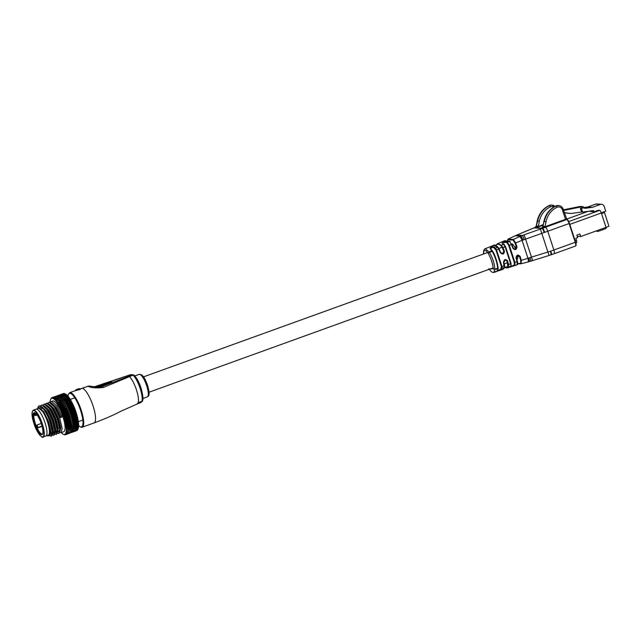 <?xml version="1.0" encoding="UTF-8"?>
<svg xmlns="http://www.w3.org/2000/svg" width="641" height="641" viewBox="0 0 641 641"><rect width="100%" height="100%" fill="white"/><g stroke="black" fill="none" stroke-linecap="round" stroke-linejoin="round"><path stroke-width="0.96" d="M511.686 243.844A8.157 2.179 70.1 0 1 515.628 249.004M517.599 255.511A8.157 2.179 70.1 0 1 517.079 259.228L516.87 259.309M41.361 423.877A11.698 3.125 70.1 0 1 42.618 433.949A11.698 3.125 70.1 0 1 34.606 423.461A11.698 3.125 70.1 0 1 34.975 412.804A11.698 3.125 70.1 0 1 41.361 423.877M35.311 413.012A11.153 2.981 -109.9 0 0 34.686 413.004A11.153 2.981 -109.9 0 0 35.255 423.292A11.153 2.981 -109.9 0 0 42.266 433.981A11.153 2.981 -109.9 0 0 42.739 433.58M45.062 422.86A14.278 3.814 -109.9 0 0 36.088 409.174L33.372 410.152A14.278 3.814 70.1 0 1 42.346 423.837A14.278 3.814 70.1 0 1 43.083 437.01L45.791 436.032A14.278 3.814 -109.9 0 0 45.062 422.86A14.278 3.814 -109.9 0 0 36.088 409.174L38.556 408.277A14.278 3.814 -109.9 0 1 47.53 421.962A14.278 3.814 -109.9 0 1 48.259 435.143L45.791 436.032A14.278 3.814 -109.9 0 0 45.062 422.86M37.915 427.835A11.153 2.981 70.1 0 1 36.858 425.4L37.13 424.943L37.915 427.835L42.074 426.329M35.912 415.464L34.502 415.384A11.153 2.981 70.1 0 1 35.087 412.964L35.912 415.464L37.162 415.015M47.722 421.978A14.959 3.998 -109.9 0 0 44.157 413.581L47.931 421.922L50.214 433.997L48.003 436L47.25 435.608A14.959 3.998 -109.9 0 0 47.722 421.978M71.247 431.754L71.407 431.697A18.91 5.048 -109.9 0 0 70.43 414.254A18.91 5.048 -109.9 0 0 58.555 396.138L58.491 396.154M61.079 432.675L63.747 431.713A16.321 4.359 -109.9 0 0 62.906 416.658A16.321 4.359 -109.9 0 0 52.65 401.018L51.224 401.53L51.769 401.45L56.889 406.057L62.137 416.938L59.982 417.716L54.725 406.835L52.217 403.702L49.613 402.228L48.756 402.42L49.309 402.34L54.421 406.947L59.669 417.828L62.161 428.533L61.079 432.675L59.757 432.403M50.302 402.372L51.224 401.53M47.835 403.261L48.756 402.42M46.448 403.269L47.154 403.117L49.758 404.599L52.266 407.732L57.514 418.605L60.006 429.31L59.982 431.321L58.924 433.46L57.297 433.292M45.375 404.15L46.841 403.229L51.953 407.836L57.209 418.717L59.701 429.422L58.619 433.572M43.981 404.159L44.686 404.006L47.29 405.489L49.798 408.621L55.046 419.494L57.538 430.199L57.514 432.21L56.456 434.35L54.83 434.181M42.907 405.048L44.373 404.118L49.493 408.734L54.741 419.607L57.233 430.311L56.152 434.462M41.521 405.048L44.822 406.378L47.33 409.511L52.586 420.384L55.078 431.097L55.046 433.1L53.996 435.239L52.362 435.079M40.439 405.937L41.913 405.016L47.025 409.623L52.274 420.496L54.765 431.201L53.684 435.351M58.764 433.5L57.369 433.028M56.72 432.467L55.823 431.457M56.304 434.39L54.91 433.917M54.261 433.364L53.059 431.962M53.427 432.915L52.77 432.106M53.836 435.279L52.442 434.806M51.945 434.398L50.887 433.236M51.641 434.51L50.831 433.653M39.149 405.897L42.354 407.267L44.87 410.4L50.118 421.281L52.61 431.986L52.586 433.997L51.528 436.128L49.637 435.792M51.368 436.176L49.79 435.56M41.785 407.131L37.763 407.9L38.18 406.907A16.321 4.359 70.1 0 1 39.093 405.913A16.321 4.359 70.1 0 1 41.785 407.131C44.71 410.024 47.386 414.775 49.814 421.385L52.306 432.098L51.224 436.241M71.768 432.435L71.624 431.898L72.257 432.162L72.072 431.569L72.665 431.697L72.441 431.048L72.994 431.032L73.419 426.61L70.814 414.238L65.278 401.675L61.881 396.995L59.549 395.433A19.719 5.264 -109.9 0 0 59.501 395.417L59.445 395.866L59.036 395.233L58.86 395.801L58.315 395.353L58.203 396.002L57.986 395.561M66.72 415.713L65.711 415.608L64.989 416.33L65.991 416.434L69.5 414.903A19.719 5.264 -109.9 0 0 69.436 414.711A19.719 5.264 -109.9 0 0 69.38 414.551L69.068 414.863M75.005 412.708L73.963 412.62L73.202 413.365L74.228 413.461L76.055 412.251L74.332 413.942L76.095 413.613A19.719 5.264 -109.9 0 0 75.975 413.229L75.614 413.573M54.429 396.779L56.945 396.17M62.193 394.047L63.227 393.718L62.193 394.047M63.731 393.75L63.227 393.718M51.312 398.133A19.719 5.264 70.1 0 1 51.368 398.061L51.753 397.749A19.719 5.264 70.1 0 1 51.825 397.708L51.745 398.301L52.274 397.572A19.719 5.264 70.1 0 1 52.362 397.556L52.29 398.237L52.866 397.588A19.719 5.264 70.1 0 1 52.963 397.612L52.899 398.373A19.174 5.12 -109.9 0 0 52.282 398.253A19.174 5.12 -109.9 0 0 51.737 398.309A19.174 5.12 -109.9 0 0 51.256 398.574A19.174 5.12 -109.9 0 0 50.863 399.023A19.174 5.12 -109.9 0 0 50.599 399.519A19.174 5.12 -109.9 0 0 50.543 399.672A19.174 5.12 -109.9 0 0 50.302 400.497A19.174 5.12 -109.9 0 0 50.158 401.498A19.174 5.12 -109.9 0 0 50.102 402.308M59.821 394.832L60.823 394.487L59.821 394.832M55.951 396.29L54.958 396.611L55.951 396.29M63.09 394.247L62.049 394.511L63.09 394.247M64.316 393.518L65.214 393.927L63.852 393.862M57.466 396.002L56.688 395.986M53.636 397.059L52.65 397.404L53.636 397.059M54.381 396.779L52.65 397.404M60.671 394.88L59.653 395.168L60.671 394.88M62.017 394.544L61.424 394.527M65.55 394.135L65.703 394.239A19.719 5.264 -109.9 0 0 65.55 394.135L62.738 394.856L64.541 394.199M56.56 396.37L55.551 396.651L56.56 396.37M62.794 395.209L61.031 395.85L64.212 395.241L65.206 394.343M58.051 396.042L57.281 396.026M54.213 397.035L53.211 397.34L54.213 397.035M61.344 395.168L60.31 395.409L61.344 395.168M63.515 394.808L62.081 394.768M66.311 394.752L66.464 394.896A19.719 5.264 -109.9 0 0 66.311 394.752L63.483 395.393L65.278 394.744M57.233 396.651L56.208 396.891L57.233 396.651M58.876 396.579L57.946 396.266M63.563 395.85L61.792 396.491L64.949 395.858L65.967 394.976M54.854 397.22L53.836 397.476L54.854 397.22M67.113 395.561L66.768 395.801L67.273 395.745A19.719 5.264 -109.9 0 0 67.113 395.561L64.268 396.13L66.063 395.473M57.954 397.14L56.929 397.332L57.954 397.14M65.334 395.986L65.735 396.667L66.768 395.801M59.581 397.035L58.66 396.707M52.899 398.373L53.523 397.821A19.719 5.264 70.1 0 1 53.628 397.869L53.572 398.71A19.174 5.12 -109.9 0 0 52.891 398.39M55.551 397.604L54.525 397.821L55.551 397.604M54.293 399.223L54.99 398.87A19.719 5.264 70.1 0 1 55.11 398.982L55.054 399.952A19.174 5.12 -109.9 0 0 54.277 399.239A19.174 5.12 -109.9 0 0 53.564 398.718L54.237 398.245A19.719 5.264 70.1 0 1 54.341 398.325L54.293 399.223L57.001 397.74L55.27 398.365M67.938 396.547L67.601 396.811L68.114 396.771A19.719 5.264 -109.9 0 0 67.938 396.547L65.799 396.515L65.086 397.051L66.888 396.394M58.732 397.821L57.69 397.973L58.732 397.821M66.159 396.947L66.544 397.644L67.601 396.811M60.334 397.692L59.421 397.348M63.651 397.204L64.364 396.683L62.594 397.316L63.651 397.204M65.735 396.667L64.364 396.683M68.795 397.708L68.459 397.989L68.972 397.957A19.719 5.264 -109.9 0 0 68.795 397.708L66.648 397.572L65.935 398.141L67.73 397.484M59.541 398.686L60.23 398.181L58.491 398.798L59.541 398.686M67.009 398.077L67.377 398.79L68.459 397.989M65.446 394.023A19.174 5.12 70.1 0 1 65.598 394.103A19.174 5.12 70.1 0 1 65.887 394.263A19.174 5.12 70.1 0 1 66.608 394.784A19.174 5.12 70.1 0 1 67.369 395.497A19.174 5.12 70.1 0 1 68.162 396.394A19.174 5.12 70.1 0 1 68.988 397.452L67.377 398.79L65.903 398.87M61.119 398.526L60.23 398.181M57.097 398.966L57.786 398.478L56.055 399.095L57.097 398.966M64.493 398.245L65.198 397.684L63.427 398.325L64.493 398.245L64.925 398.934L65.935 398.141M66.648 397.572L65.198 397.684M66.544 397.644L64.925 398.934L63.547 399.014M55.054 399.952L55.791 399.688A19.719 5.264 70.1 0 1 55.919 399.824L55.855 400.841L56.624 400.681A19.719 5.264 70.1 0 1 56.753 400.841L56.68 401.907L57.482 401.843A19.719 5.264 70.1 0 1 57.61 402.035L57.514 403.133L58.347 403.165A19.719 5.264 70.1 0 1 58.483 403.381L58.363 404.495A19.174 5.12 -109.9 0 0 57.506 403.141A19.174 5.12 -109.9 0 0 56.664 401.915A19.174 5.12 -109.9 0 0 55.839 400.857A19.174 5.12 -109.9 0 0 55.046 399.96L56.055 399.095M69.669 399.031L69.332 399.319L69.837 399.311A19.719 5.264 -109.9 0 0 69.669 399.031L67.505 398.79L66.792 399.399L68.595 398.742M60.382 399.736L61.063 399.191L59.325 399.808L60.382 399.736L60.815 400.417L61.8 399.639M67.874 399.367L68.226 400.08L69.332 399.319M68.114 396.771L68.988 397.452A19.174 5.12 70.1 0 1 69.829 398.678L68.226 400.08L65.847 400.224L65.158 400.841L66.223 400.825L66.928 400.2M61.063 399.191L61.937 399.535L59.172 401.755L61.921 400.369L60.182 400.986M57.922 399.92L58.603 399.399L57.554 399.495L56.873 400.016L57.922 399.92M65.35 399.455L66.055 398.862L64.284 399.503L65.35 399.455L65.759 400.16L66.792 399.399M67.505 398.79L65.759 400.16L64.412 400.272M62.954 400.641L63.114 400.881A19.719 5.264 -109.9 0 0 62.954 400.641L62.666 400.897M70.534 400.489L70.198 400.793L70.71 400.793A19.719 5.264 -109.9 0 0 70.534 400.489L70.678 400.04L68.379 400.168L67.666 400.809L69.468 400.152M60.967 400.409L57.722 401.106L59.453 400.489M68.747 400.801L69.076 401.514L70.198 400.793M68.972 397.957L69.829 398.678A19.174 5.12 70.1 0 1 70.678 400.04L69.076 401.514L66.72 401.675L66.031 402.316L67.097 402.324L67.794 401.675M61.24 400.945L61.656 401.643L60.022 403.053L62.786 401.699L61.055 402.316M62.249 399.615L62.618 400.321L61.921 400.369M66.223 400.825L66.608 401.522L67.666 400.809M68.379 400.168L66.608 401.522L65.278 401.675M58.772 401.05L59.172 401.755L57.514 403.133L60.31 401.747L58.579 402.364M63.828 402.035L63.988 402.3A19.719 5.264 -109.9 0 0 63.828 402.035L63.539 402.3M71.407 402.075L71.063 402.396L71.576 402.404A19.719 5.264 -109.9 0 0 71.407 402.075L71.52 401.538L69.244 401.683L68.539 402.348L70.342 401.691M69.621 402.364L69.917 403.077L71.063 402.396M69.837 399.311L70.678 400.04A19.174 5.12 70.1 0 1 71.52 401.538L69.917 403.077L67.593 403.245L66.896 403.91L67.962 403.95L68.659 403.277M62.113 402.308L62.506 403.013L60.863 404.487L63.659 403.173L61.929 403.79M63.114 400.881L63.475 401.635L62.786 401.699M67.097 402.324L67.457 403.021L68.539 402.348M69.244 401.683L67.457 403.021L66.151 403.213M61.728 401.715L60.31 401.747M59.637 402.34L60.022 403.053L58.363 404.495L59.22 404.631A19.719 5.264 70.1 0 1 59.357 404.864L59.212 405.993A19.174 5.12 -109.9 0 0 58.355 404.503L60.51 403.774L61.183 403.157L59.453 403.774M64.701 403.566L64.853 403.854A19.719 5.264 -109.9 0 0 64.701 403.566L64.404 403.846M72.257 403.774L71.92 404.102L72.425 404.126A19.719 5.264 -109.9 0 0 72.257 403.774L72.353 403.149L70.109 403.309L69.396 404.006L70.47 404.046L71.199 403.341M70.47 404.046L70.742 404.735L71.92 404.102M70.71 400.793L71.52 401.538A19.174 5.12 70.1 0 1 72.353 403.149L70.742 404.735L68.443 404.936L67.746 405.625L68.803 405.681L69.508 404.984M62.986 403.814L63.355 404.511L61.712 406.041L64.525 404.775L62.794 405.392M63.988 402.3L64.34 403.093L63.659 403.173M67.962 403.95L68.291 404.631L69.396 404.006M70.109 403.309L67.009 404.872M62.602 403.165L61.183 403.157M60.51 403.774L60.863 404.487L59.212 405.993L60.086 406.226A19.719 5.264 70.1 0 1 60.222 406.474L60.046 407.604A19.174 5.12 -109.9 0 0 59.196 406.001L61.384 405.344L62.057 404.695L60.326 405.312M65.558 405.208L65.711 405.521A19.719 5.264 -109.9 0 0 65.558 405.208L65.262 405.497M73.082 405.561L72.737 405.897L73.242 405.929A19.719 5.264 -109.9 0 0 73.082 405.561L73.17 404.856L70.951 405.048L70.238 405.761L71.303 405.817L72.032 405.096M71.303 405.817L71.544 406.482L72.737 405.897M71.576 402.404L72.353 403.149A19.174 5.12 70.1 0 1 73.17 404.856L71.544 406.482L69.276 406.715L68.571 407.42L69.621 407.492L70.334 406.779M63.844 405.433L64.188 406.122L62.538 407.7L65.374 406.482L64.324 406.426L63.643 407.099M64.853 403.854L65.19 404.671L64.525 404.775M68.803 405.681L69.108 406.338L70.238 405.761M70.951 405.048L67.85 406.626M63.467 404.735L62.057 404.695M61.384 405.344L61.712 406.041L60.046 407.604L60.943 407.924A19.719 5.264 70.1 0 1 61.063 408.189L60.863 409.311A19.174 5.12 -109.9 0 0 60.038 407.612L62.233 407.019L62.914 406.354L61.865 406.298L61.183 406.971M66.4 406.955L66.552 407.283A19.719 5.264 -109.9 0 0 66.4 406.955L66.103 407.251M73.875 407.42L73.531 407.764L74.027 407.796A19.719 5.264 -109.9 0 0 73.875 407.42L73.955 406.634L71.768 406.867L71.039 407.596L72.104 407.668L72.842 406.931M72.104 407.668L72.313 408.293L73.531 407.764M72.425 404.126L73.17 404.856A19.174 5.12 70.1 0 1 73.955 406.634L72.313 408.293L70.069 408.565L69.356 409.287L70.406 409.375L71.127 408.646M64.693 407.163L64.997 407.828L63.339 409.455L66.199 408.277L65.158 408.205L64.469 408.902M65.711 405.521L66.031 406.354L65.374 406.482M69.621 407.492L69.893 408.125L71.039 407.596M71.768 406.867L71.544 406.482L69.893 408.125L68.659 408.461M64.324 406.426L62.914 406.354M62.233 407.019L62.538 407.7L60.863 409.311L61.768 409.719A19.719 5.264 70.1 0 1 61.889 409.992L61.648 411.097L62.562 411.578A19.719 5.264 70.1 0 1 62.674 411.859L62.401 412.94L63.307 413.493A19.719 5.264 70.1 0 1 63.419 413.782L63.098 414.823A19.174 5.12 -109.9 0 0 62.385 412.948A19.174 5.12 -109.9 0 0 61.632 411.105A19.174 5.12 -109.9 0 0 60.847 409.319L63.066 408.798L63.755 408.109L62.706 408.037L62.025 408.726M67.209 408.782L67.353 409.126A19.719 5.264 -109.9 0 0 67.209 408.782L65.791 409.607L66.912 409.086M74.628 409.335L74.276 409.679L74.773 409.719A19.719 5.264 -109.9 0 0 74.628 409.335L74.709 408.477L72.545 408.75L71.808 409.487L72.866 409.567L73.611 408.822M72.866 409.567L73.034 410.16L74.276 409.679M73.242 405.929L73.955 406.634A19.174 5.12 70.1 0 1 74.709 408.477L73.034 410.16L70.831 410.472L70.101 411.202L71.143 411.298L71.872 410.56M65.51 408.982L65.791 409.607L64.108 411.266L66.287 410.857L66.993 410.144L65.951 410.056L65.254 410.769M66.552 407.283L66.84 408.125L66.199 408.277M70.406 409.375L70.638 409.968L71.808 409.487M72.545 408.75L72.313 408.293L69.428 410.352M65.158 408.205L63.755 408.109M63.066 408.798L63.339 409.455L61.648 411.097L64.557 409.944L63.523 409.855L62.826 410.552M67.986 410.673L68.122 411.025A19.719 5.264 -109.9 0 0 67.986 410.673L67.682 410.312L66.536 411.45L67.682 410.985M75.334 411.274L74.973 411.626L75.462 411.666A19.719 5.264 -109.9 0 0 75.334 411.274L75.406 410.36L73.282 410.673L72.537 411.418L73.579 411.506L74.34 410.761M73.579 411.506L73.715 412.051L74.973 411.626M74.027 407.796L74.709 408.477A19.174 5.12 70.1 0 1 75.406 410.36L73.715 412.051L71.536 412.411L70.798 413.141L71.824 413.237L72.569 412.5M66.287 410.857L66.536 411.45L64.829 413.133L67.025 412.78L67.738 412.059L66.712 411.963L65.999 412.684M67.353 409.126L67.617 409.968L66.993 410.144M71.143 411.298L71.343 411.843L72.537 411.418M73.282 410.673L73.034 410.16L70.149 412.283M65.951 410.056L65.791 409.607L64.557 409.944M63.868 410.641L64.108 411.266L62.401 412.94L64.629 412.548L65.326 411.834L64.3 411.738L63.603 412.451M68.707 412.604L68.835 412.956A19.719 5.264 -109.9 0 0 68.707 412.604L68.403 412.187L67.241 413.333L68.403 412.916M74.228 413.461L74.332 413.942L73.202 414.455L72.185 414.366L71.439 415.096L72.449 415.192L73.202 414.455M75.975 413.229L75.462 411.666M67.025 412.78L67.241 413.333L65.51 415.023L67.714 414.727L68.435 414.006L67.417 413.902L66.696 414.623M68.122 411.025L68.355 411.851L67.738 412.059M71.824 413.237L71.992 413.741L73.202 413.365M73.963 412.62L73.715 412.051L70.814 414.238M66.712 411.963L66.536 411.45L65.326 411.834M64.629 412.548L64.829 413.133L63.098 414.823L64.012 415.432A19.719 5.264 70.1 0 1 64.108 415.721L63.747 416.714A19.174 5.12 -109.9 0 0 63.09 414.823L65.342 414.487L66.055 413.765L65.029 413.661L64.324 414.382M76.551 415.16L76.183 415.512L76.656 415.544A19.719 5.264 -109.9 0 0 76.551 415.16L76.648 414.142L73.803 415.312L74.821 415.4L75.606 414.655M74.821 415.4L74.885 415.825L76.183 415.512M74.773 409.719L75.406 410.36A19.174 5.12 70.1 0 1 76.055 412.251A19.174 5.12 70.1 0 1 76.648 414.142L74.885 415.825L72.77 416.305L72.008 417.027L73.002 417.123L73.779 416.386M68.835 412.956L69.38 414.551M69.068 414.078L66.127 416.914L68.331 416.674L69.068 415.953L68.066 415.857L67.337 416.578M67.714 414.727L67.89 415.224L65.51 415.023L63.747 416.714L64.653 417.379A19.719 5.264 70.1 0 1 64.741 417.676L64.34 418.605A19.174 5.12 -109.9 0 0 63.739 416.722L64.989 416.33M69.036 413.765L68.435 414.006M72.449 415.192L72.577 415.632L73.803 415.312M74.58 414.567L74.332 413.942L71.415 416.185M67.417 413.902L67.241 413.333L66.055 413.765M65.342 414.487L65.51 415.023L64.012 415.432M69.997 416.498L70.093 416.85A19.719 5.264 -109.9 0 0 69.997 416.498L69.685 415.969L68.475 417.123L69.677 416.81M77.056 417.067L76.68 417.411L77.152 417.443A19.719 5.264 -109.9 0 0 77.056 417.067L77.168 416.009L74.34 417.235L75.342 417.315L76.143 416.57M75.342 417.315L76.68 417.411M76.095 413.613L76.648 414.142A19.174 5.12 70.1 0 1 77.168 416.009L75.374 417.676L73.282 418.212L72.505 418.926L73.483 419.006L74.276 418.285M68.331 416.674L66.68 418.797L68.891 418.605L69.637 417.892L68.651 417.796L67.906 418.509M69.5 414.903L69.669 415.688L69.068 415.953M73.002 417.123L74.34 417.235M75.133 416.498L74.885 415.825L71.952 418.1M68.066 415.857L67.89 415.224L69.492 415.368M65.991 416.434L64.34 418.605L65.23 419.318A19.719 5.264 70.1 0 1 65.31 419.607L64.861 420.48A19.174 5.12 -109.9 0 0 64.324 418.613L66.584 418.381L67.321 417.66L66.327 417.555L65.59 418.277M70.534 418.421L70.63 418.765A19.719 5.264 -109.9 0 0 70.534 418.421L70.23 417.852L68.996 418.99L70.214 418.725M77.489 418.918L77.104 419.254L77.569 419.278A19.719 5.264 -109.9 0 0 77.489 418.918L77.617 417.836L74.805 419.11L75.79 419.174L76.608 418.445M75.79 419.174L77.104 419.254M76.656 415.544L77.168 416.009A19.174 5.12 70.1 0 1 77.617 417.836L74.701 420.127L73.723 420.071L72.93 420.768L73.891 420.833L74.701 420.127M68.891 418.605L67.169 420.648L69.372 420.496L70.141 419.791L69.164 419.703L68.403 420.408M70.093 416.85L70.23 417.595L69.637 417.892M73.483 419.006L74.805 419.11M75.606 418.381L75.374 417.676L72.417 419.975M68.651 417.796L68.475 417.123L67.321 417.66M66.584 418.381L64.861 420.48L65.735 421.225A19.719 5.264 70.1 0 1 65.799 421.506L65.31 422.299A19.174 5.12 -109.9 0 0 64.845 420.48L67.105 420.288L67.858 419.583L66.88 419.486L66.127 420.2M71.007 420.304L71.079 420.632A19.719 5.264 -109.9 0 0 71.007 420.304L70.702 419.687L69.444 420.808L70.67 420.6M77.833 420.688L77.441 421.017L77.898 421.033A19.719 5.264 -109.9 0 0 77.833 420.688L77.986 419.591L75.181 420.913L76.984 420.256M76.151 420.961L77.441 421.017M77.152 417.443L77.617 417.836A19.174 5.12 70.1 0 1 77.986 419.591L75.037 421.898L74.084 421.85L73.266 422.539L75.037 421.898M69.372 420.496L67.577 422.435L69.781 422.323L70.558 421.634L68.827 422.251M70.63 418.765L70.141 419.791M73.891 420.833L75.181 420.913M76.007 420.208L75.782 419.47L72.794 421.786M69.164 419.703L68.996 418.99L67.858 419.583M67.105 420.288L65.31 422.299L66.159 423.068A19.719 5.264 70.1 0 1 66.215 423.34L65.678 424.054A19.174 5.12 -109.9 0 0 65.294 422.299L67.553 422.155L68.323 421.457L67.361 421.369L66.592 422.066M71.391 422.115L71.455 422.435A19.719 5.264 -109.9 0 0 71.391 422.115L71.095 421.474L69.813 422.563L71.055 422.411M78.098 422.371L77.697 422.691L78.146 422.691A19.719 5.264 -109.9 0 0 78.098 422.371L78.274 421.265L75.478 422.635L77.289 421.978M76.431 422.659L77.697 422.691M77.569 419.278L77.986 419.591A19.174 5.12 70.1 0 1 78.274 421.265L75.293 423.565L74.356 423.541L73.523 424.206L74.444 424.23L75.293 423.565M69.781 422.323L67.906 424.158L70.101 424.07L70.895 423.397L69.164 424.022M71.079 420.632L70.558 421.634M74.212 422.579L75.478 422.635M76.319 421.946L76.111 421.185L73.09 423.501M69.605 421.562L69.444 420.808L68.323 421.457M67.553 422.155L65.678 424.054L66.504 424.847A19.719 5.264 70.1 0 1 66.552 425.103L65.967 425.728L66.768 426.521A19.719 5.264 70.1 0 1 66.8 426.762L66.175 427.299L66.936 428.084A19.719 5.264 70.1 0 1 66.952 428.308L66.287 428.749L67.017 429.518A19.719 5.264 70.1 0 1 67.025 429.718L66.319 430.071A19.174 5.12 -109.9 0 0 66.271 428.749A19.174 5.12 -109.9 0 0 66.159 427.299A19.174 5.12 -109.9 0 0 65.951 425.728A19.174 5.12 -109.9 0 0 65.662 424.062L67.914 423.941L68.699 423.26L67.754 423.196L66.976 423.877M71.696 423.845L71.744 424.15A19.719 5.264 -109.9 0 0 71.696 423.845L71.415 423.172L70.101 424.238L71.351 424.126M78.274 423.941L77.865 424.246L78.298 424.238A19.719 5.264 -109.9 0 0 78.274 423.941L78.482 422.836L75.694 424.246L77.497 423.589M76.624 424.254L77.865 424.246M77.898 421.033L78.274 421.265A19.174 5.12 70.1 0 1 78.482 422.836L77.289 423.749M70.101 424.07L68.154 425.776L70.334 425.712L71.151 425.071L69.42 425.688M71.455 422.435L70.895 423.397M74.444 424.23L75.694 424.246M76.551 423.589L76.359 422.812L73.306 425.119M69.965 423.34L69.813 422.563L68.699 423.26M67.914 423.941L65.967 425.728L68.194 425.64L68.996 424.983L67.273 425.6M71.912 425.472L71.944 425.752A19.719 5.264 -109.9 0 0 71.912 425.472L71.648 424.783L70.31 425.808L71.56 425.744M78.362 425.376L77.938 425.672L78.362 425.648A19.719 5.264 -109.9 0 0 78.362 425.376L78.603 424.286L75.814 425.736L77.617 425.079M76.736 426.489L75.838 427.09L77.641 426.433L76.736 426.489L76.591 425.704L77.938 425.672M70.334 425.712L68.315 427.291L70.478 427.243L71.319 426.626L69.589 427.243M71.744 424.15L71.151 425.071M74.588 425.76L75.454 425.119L74.54 425.127L73.683 425.76L75.814 425.736L74.524 425.776L73.419 426.61M76.688 425.103L76.519 424.318L75.454 425.119M70.23 425.039L70.101 424.238L68.996 424.983M68.194 425.64L66.175 427.299L68.387 427.227L69.204 426.594L67.481 427.21M72.04 426.97L72.056 427.227A19.719 5.264 -109.9 0 0 72.04 426.97L71.792 426.273L71.423 426.537M78.354 426.674L77.922 426.946L78.338 426.914A19.719 5.264 -109.9 0 0 78.354 426.674L78.627 425.6L77.641 426.433M76.696 427.723L75.774 428.292L77.585 427.635L76.696 427.723L76.575 426.946L77.922 426.946M70.51 428.068L69.661 428.669L71.391 428.044L70.51 428.068L70.422 427.259L71.68 427.235M71.944 425.752L71.792 426.273M74.644 427.154L75.534 426.545L74.628 426.577L73.763 427.186L74.644 427.154M76.591 425.704L75.534 426.545M70.414 426.618L70.31 425.808L69.204 426.594M68.387 427.227L66.936 428.084M72.08 428.34L72.072 428.565A19.719 5.264 -109.9 0 0 72.08 428.34L71.848 427.635M78.25 427.803L78.226 428.012A19.719 5.264 -109.9 0 0 78.25 427.803L78.571 426.77L77.585 427.635M76.559 428.789L75.622 429.318L77.433 428.661L76.559 428.789L76.471 428.028L77.817 428.06M71.84 427.21L71.391 428.044M68.483 428.693L69.324 428.084L68.443 428.092L67.601 428.701L68.483 428.693L66.287 428.749L67.906 428.701M74.612 428.396L75.51 427.819L74.636 427.884L73.747 428.46L74.612 428.396M76.575 426.946L75.51 427.819M70.654 427.251L69.324 428.084M72.024 429.55L72.008 429.75A19.719 5.264 -109.9 0 0 72.024 429.55L71.816 428.853M78.066 428.765L78.018 428.933A19.719 5.264 -109.9 0 0 78.066 428.765L78.418 427.771L77.433 428.661M70.502 429.879L71.375 429.318L70.51 429.374L69.645 429.943L70.502 429.879M75.205 429.879L73.435 430.52L76.279 428.949L77.617 429.005M71.84 428.476L71.375 429.318M68.491 430.015L69.356 429.438L68.491 429.478L67.626 430.055L68.491 430.015M74.484 429.47L75.406 428.933L74.484 429.47M76.471 428.028L75.406 428.933M66.319 430.071L67.009 430.808A19.719 5.264 70.1 0 1 67.001 430.984L66.255 431.233L66.904 431.938A19.719 5.264 70.1 0 1 66.888 432.09L66.103 432.234A19.174 5.12 -109.9 0 0 66.239 431.233A19.174 5.12 -109.9 0 0 66.303 430.063L67.626 430.055M71.88 430.592L71.848 430.768A19.719 5.264 -109.9 0 0 71.88 430.592L71.704 429.911M78.146 422.691L78.482 422.836A19.174 5.12 70.1 0 1 78.603 424.286A19.174 5.12 70.1 0 1 78.627 425.6A19.174 5.12 70.1 0 1 78.571 426.77A19.174 5.12 70.1 0 1 78.418 427.771A19.174 5.12 70.1 0 1 78.186 428.605L77.721 429.678A19.719 5.264 -109.9 0 0 77.785 429.542L78.186 428.605L75.382 430.167L77.192 429.518M70.374 430.96L71.263 430.44L70.374 430.96M71.744 429.59L71.263 430.44M68.411 431.177L69.292 430.632L68.411 431.177M71.648 431.465L71.592 431.601A19.719 5.264 -109.9 0 0 71.648 431.465L71.496 430.8M77.425 430.127L77.345 430.223A19.719 5.264 -109.9 0 0 77.425 430.127L77.865 429.246L75.053 430.832L76.864 430.175M70.157 431.866L71.071 431.377L70.157 431.866M71.568 430.528L71.071 431.377M68.242 432.17L69.14 431.665L68.242 432.17M73.963 431.097L74.925 430.64L73.963 431.097M76.007 429.686L74.925 430.64M66.103 432.234L66.72 432.891A19.719 5.264 70.1 0 1 66.68 433.02L65.871 433.06A19.174 5.12 -109.9 0 0 66.095 432.234L67.417 432.282M71.327 432.138L71.255 432.242A19.719 5.264 -109.9 0 0 71.327 432.138L71.199 431.505M76.984 430.52L76.888 430.576A19.719 5.264 -109.9 0 0 76.984 430.52L77.465 429.702M69.853 432.579L70.782 432.138L69.853 432.579M75.446 431.048L76.447 430.648L75.446 431.048M71.359 431.633L70.782 432.138M67.978 432.979L68.899 432.515L67.978 432.979M73.579 431.617L74.556 431.201L73.579 431.617M74.973 430.824L74.556 431.201M65.871 433.06L66.44 433.661A19.719 5.264 70.1 0 1 66.392 433.765L65.55 433.709A19.174 5.12 -109.9 0 0 65.855 433.06L67.169 433.14M70.919 432.627L70.839 432.691A19.719 5.264 -109.9 0 0 70.919 432.627L70.831 432.026M76.463 430.704L75.983 430.864M69.46 433.108L70.414 432.699L69.46 433.108M75.959 430.912L74.156 431.569L76.103 430.792M70.991 432.194L70.414 432.699M67.634 433.604L68.571 433.18L67.634 433.604M73.106 431.946L74.1 431.569L73.106 431.946M65.55 433.709L66.071 434.245A19.719 5.264 70.1 0 1 66.015 434.31L65.15 434.165A19.174 5.12 -109.9 0 0 65.534 433.709M70.382 432.355L70.021 433.06M68.996 433.428L69.957 433.068L68.996 433.428M70.55 432.555L69.957 433.068M67.201 434.029L68.154 433.645L67.201 434.029M72.802 432.042L71.255 432.018L71.608 432.491A19.719 5.264 -109.9 0 0 71.64 432.475M65.15 434.165L65.63 434.622A19.719 5.264 70.1 0 1 65.558 434.662L64.677 434.422A19.174 5.12 -109.9 0 0 65.142 434.157M68.683 433.532L67.706 433.861M67.666 433.909L65.943 434.534L67.666 433.909M61.216 432.627A19.174 5.12 -109.9 0 0 61.352 432.771A19.174 5.12 -109.9 0 0 62.113 433.484A19.174 5.12 -109.9 0 0 62.834 434.013A19.174 5.12 -109.9 0 0 63.507 434.35A19.174 5.12 -109.9 0 0 64.116 434.486A19.174 5.12 -109.9 0 0 64.661 434.422L65.11 434.806A19.719 5.264 70.1 0 1 65.021 434.814L64.517 434.782A19.719 5.264 70.1 0 1 64.421 434.766M62.706 393.782L63.715 393.462A19.719 5.264 -109.9 0 0 63.603 393.47L63.235 393.622M58.531 395.297L60.302 394.656M61.873 394.079L60.863 394.439L61.873 394.079M62.97 393.798L60.863 394.439M50.551 399.663L50.943 398.71A19.719 5.264 70.1 0 1 50.992 398.614L51.272 398.55M66.608 394.784L65.703 394.239M67.369 395.497L66.464 394.896M68.162 396.394L67.273 395.745M74.54 425.127L74.412 424.326L78.298 424.238M70.686 432.01L71.039 432.547A19.719 5.264 -109.9 0 0 71.079 432.547M57.858 395.601A19.719 5.264 -109.9 0 0 57.826 395.625L57.89 396.266M44.157 413.581L43.195 411.979L38.364 407.748L37.531 408.646M57.145 395.777L57.466 396.266M57.714 395.737L58.035 396.274M58.347 395.898L58.668 396.475M59.044 396.258L59.349 396.875M59.789 396.819L60.086 397.468M60.574 397.564L60.863 398.245M61.4 398.502L61.672 399.199M37.763 407.9L37.507 408.662M64.605 393.798L63.715 393.462M38.492 407.708L39.133 407.572L43.812 411.754L48.612 421.642L50.911 431.369L49.982 435.127M41.705 406.69L46.272 410.865L51.08 420.752L53.379 430.48L52.562 434.173M52.081 434.294L50.294 433.204M42.17 408.421L42.314 407.644M44.165 405.793L48.74 409.976L53.548 419.863L55.839 429.59L55.03 433.284M54.549 433.404L52.762 432.314M46.633 404.904L51.208 409.086L56.007 418.966L58.307 428.701L57.49 432.395M57.017 432.515L55.751 431.914M49.101 404.014L53.668 408.189L58.475 418.076L60.775 427.811L59.958 431.505M59.485 431.625L58.219 431.024M51.56 403.125L56.136 407.299L60.943 417.187L59.982 417.716M43.195 411.979L47.995 421.866L50.294 431.593L50.214 433.997M42.354 407.267L45.655 411.089L50.463 420.977L52.762 430.704L52.586 433.997M52.282 434.077L50.671 434.253M41.553 408.646L41.905 407.243M44.822 406.378L48.123 410.2L52.931 420.079L55.222 429.815L55.046 433.1M54.741 433.188L53.844 433.62L52.69 433.044M47.29 405.489L50.591 409.303L55.398 419.19L57.69 428.925L57.514 432.21M57.209 432.298L55.607 432.475M49.758 404.599L53.059 408.413L57.858 418.301L60.158 428.028L59.982 431.321M59.677 431.409L58.067 431.585M52.217 403.702L55.519 407.524L60.326 417.411M62.137 416.938L60.943 417.187M71.792 432.146L72.329 432.21L71.792 432.146M72.241 431.786L72.786 431.842M72.601 431.225L73.154 431.281M72.89 430.48L73.435 430.52M73.082 429.55L73.635 429.574M73.186 428.444L73.747 428.46M73.202 427.186L73.763 427.186M74.628 426.577L74.524 425.776L73.018 425.8M72.874 424.302L74.412 424.326L72.994 425.392M73.13 425.776L73.683 425.76M74.356 423.541L74.212 422.756L72.818 423.861M72.97 424.246L73.523 424.206M74.084 421.85L73.915 421.081L72.561 422.227M72.721 422.595L73.266 422.539M73.723 420.071L73.547 419.326L72.217 420.496M72.385 420.849L72.93 420.768M73.282 418.212L73.098 417.499L71.8 418.701M71.968 419.03L72.505 418.926M72.77 416.305L72.577 415.632L71.303 416.842M71.472 417.155L72.008 417.027M72.185 414.366L71.992 413.741L70.734 414.959M70.911 415.24L71.439 415.096M71.536 412.411L71.343 411.843L70.109 413.06M70.278 413.317L70.798 413.141M70.831 410.472L70.638 409.968L69.428 411.177M69.597 411.394L70.101 411.202M70.069 408.565L69.893 408.125L68.691 409.319M68.859 409.503L69.356 409.287M69.276 406.715L69.108 406.338L67.922 407.508M68.074 407.66L68.571 407.42M68.443 404.936L67.113 405.769M67.265 405.889L67.746 405.625M67.593 403.245L66.287 404.126M66.424 404.199L66.896 403.91M66.72 401.675L65.438 402.588M65.566 402.62L66.031 402.316M65.847 400.224L64.597 401.17M64.709 401.162L65.158 400.841M64.981 398.926L63.747 399.888M63.852 399.848L64.284 399.503M63.002 398.678L63.427 398.325M62.177 397.684L62.594 397.316M61.384 396.867L61.792 396.491M60.631 396.234L61.031 395.85M53.572 398.71L54.525 397.821M66.255 431.233L67.569 431.257M68.443 428.092L68.315 427.291L66.175 427.299M68.299 426.569L68.154 425.776L67.089 426.529M68.074 424.935L67.906 424.158L66.832 424.863M67.754 423.196L67.577 422.435L66.496 423.1M67.361 421.369L67.169 420.648L66.071 421.257M66.88 419.486L66.68 418.797L65.574 419.358M66.327 417.555L66.127 416.914L64.997 417.419M65.711 415.608L65.51 415.023L63.098 414.823M65.029 413.661L64.829 413.133L63.667 413.525M64.3 411.738L64.108 411.266L62.922 411.61M63.523 409.855L62.129 409.743M62.706 408.037L61.304 407.948M61.865 406.298L60.454 406.242M60.999 404.671L59.589 404.639M60.126 403.157L58.716 403.165M59.26 401.779L63.347 401.587M58.395 400.553L57.722 401.106M55.855 400.841L56.873 400.016M70.422 427.259L68.315 427.291M71.752 425.808L65.967 425.728M71.576 424.278L65.678 424.054M71.319 422.635L65.31 422.299M78.482 422.836L72.641 422.691M70.975 420.905L64.861 420.48M78.274 421.265L72.321 420.993M70.55 419.102L64.34 418.605M77.986 419.591L71.92 419.206M70.053 417.251L63.747 416.714M77.617 417.836L71.447 417.363M77.168 416.009L70.903 415.488M68.859 413.469L62.401 412.94M76.648 414.142L70.294 413.589M68.178 411.586L61.648 411.097M76.055 412.251L69.621 411.698M67.441 409.727L60.863 409.311M75.406 410.36L68.899 409.831M66.672 407.924L60.046 407.604M74.709 408.477L68.138 408.013M65.863 406.186L59.212 405.993M73.955 406.634L67.345 406.25M65.037 404.543L58.363 404.495M73.17 404.856L66.52 404.575M64.188 403.005L57.514 403.133M72.353 403.149L65.678 403.005M71.52 401.538L64.829 401.554M70.678 400.04L63.988 400.24M62.498 400.313L60.815 400.417M69.829 398.678L65.983 398.87M87.665 386.283C88.338 385.826 91.334 386.154 96.671 387.26L102.007 386.555L132.543 374.881A1.362 1.306 -86.5 0 1 133.048 374.809L134.209 375.338C136.789 377.942 139.081 382.204 141.076 388.125C144.778 402.195 142.126 401.218 140.948 402.372A14.959 3.998 -109.9 0 0 140.179 388.566A14.959 3.998 -109.9 0 0 133.032 375.145L103.393 387.476C96.014 388.246 90.918 387.837 88.105 386.251L80.165 388.903M79.917 389.143L79.893 388.839A18.365 4.904 -109.9 0 0 78.619 388.742A18.365 4.904 -109.9 0 0 78.579 388.758L75.662 389.944L75.678 390.625L80.341 389.391L75.662 389.944L79.893 388.839L80.341 389.391M139.994 402.452L139.201 402.468L140.323 401.699L141.164 401.667L139.201 402.468M140.435 402.756L138.817 403.141M139.57 402.852L138.833 403.013L139.329 402.756M134.209 375.338A1.362 1.17 132.4 0 0 133.032 375.145A4.078 1.09 -109.9 0 0 132.543 374.881L130.355 374.745L93.955 386.908M101.655 386.323L98.129 386.106L109.218 382.1L112.752 382.316L101.655 386.323M103.393 387.476A4.078 1.53 69.3 0 0 102.007 386.555L96.791 386.235A4.078 0.633 -109.1 0 0 96.711 386.235L93.931 386.9M99.347 386.178L100.525 385.754M108.69 382.805L109.218 382.1M111.678 382.701L109.371 382.557M100.445 385.505L102.856 385.658L105.605 384.664L104.122 384.568L110.436 382.917L108.025 382.765L100.445 385.505L100.597 385.97L102.344 386.074M105.34 384.648L106.029 384.4L105.877 383.935M106.029 384.4L106.847 384.448M78.579 388.758L80.077 388.847L80.357 389.408M139.057 403.221L138.176 403.373M139.193 403.117L140.844 402.532L139.642 402.804M139.642 403.061L138.833 403.013M140.067 402.668L141.228 401.987M140.059 402.34L139.562 402.588M140.355 402.083L140.908 401.995M497.648 269.989L498.922 270.093L500.829 269.172L501.366 266.536L496.062 250.286L493.738 247.474L491.575 247.61L490.758 248.892M493.682 272.337L494.291 272.121M494.091 272.433L496.751 271.335M494.628 272.145L495.878 271.191L496.727 271.407M496.999 271.271L502.945 269.356L504.251 267.762L502.047 268.194L501.494 269.5C499.475 270.598 498.089 270.983 497.336 270.662L497.728 268.924L494.812 269.308L493.866 272.289C492.825 273.018 491.11 271.832 488.722 268.739M543.143 225.239L535.043 227.94L543.28 224.55M545.355 227.267L541.717 228.348L545.026 226.738L565.506 219.342L562.341 209.647A4.078 3.91 93.5 0 0 557.021 207.283A20.4 19.534 93.5 0 0 545.98 221.858L545.058 226.61A4.078 3.91 -86.5 0 1 545.026 226.738L545.355 227.267L565.835 219.863L565.506 219.342L566.348 218.869L567.181 219.927M513.705 265.943L517.143 264.773L510.26 267.025L510.709 266.335L508.521 266.84L507.215 267.986L510.26 267.025M517.143 264.773L517.071 261.672L516.029 257.954C516.558 254.709 517.936 254.213 520.163 256.472L521.301 260.326L527.936 258.259L522.095 240.391L515.612 242.915L516.991 246.769C516.566 250.014 515.18 250.495 512.848 248.219L511.462 244.501L509.315 245.311L514.891 262.369L517.463 261.416C517.888 263.651 517.824 264.757 517.271 264.717L517.271 264.717A0.545 0.521 -120.1 0 1 517.143 264.773M514.266 262.417L514.891 262.369L514.955 265.318A0.545 0.521 -127.3 0 1 514.322 264.973L514.266 262.417L508.754 245.559L507.111 242.907L505.813 242.258L503.746 242.659M511.414 266.135L513.409 265.486A0.545 0.521 -110.8 0 0 514.058 265.831L509.924 267.065A0.545 0.521 -120.7 0 0 510.036 267.017L510.204 266.432M504.251 267.762L503.497 262.473C504.106 259.212 505.485 258.708 507.64 260.975L508.465 264.469L510.653 263.747L505.132 246.857L502.969 247.642L504.427 251.144C504.09 254.421 502.704 254.902 500.26 252.586L498.738 249.149L496.543 249.91L502.007 266.632L504.603 265.542L504.611 267.449A0.545 0.497 -160.1 0 1 504.251 267.762M501.366 266.536L502.007 266.632L502.047 268.194A0.545 0.489 14.6 0 1 501.398 267.89M514.258 236.217L508.129 239.093L513.441 239.422L520.716 236.104L515.22 235.768L514.258 236.217A4.078 1.362 -115.2 0 0 514.098 236.257A4.078 1.362 -115.2 0 0 513.97 236.353M513.145 240.087A0.545 0.513 109.6 0 1 513.441 239.422L515.612 242.915L515.027 243.123L513.145 240.087L507.856 239.766L507.56 240.423M544.193 232.507A4.078 0.521 -110 0 0 542.222 228.42L542.703 228.244A23.124 2.556 -18.1 0 0 545.315 227.323A4.078 1.09 -109.9 0 1 547.759 231.249L553.888 250.006L575.249 242.29L569.12 223.533L547.759 231.249A27.202 3.013 161.9 0 1 544.674 232.338L522.095 240.391A4.078 0.737 -114 0 0 519.715 236.553M507.856 239.405L508.129 239.093A0.545 0.521 73 0 0 507.856 239.766M502.151 243.284A0.545 0.505 117.3 0 1 502.568 243.3L503.97 244.205A0.545 0.481 127.3 0 1 504.13 244.461L505.589 246.761L505.132 246.857L503.465 244.165L502.151 243.284C502.512 242.346 503.842 241.777 506.134 241.577L507.416 242.25L509.459 241.28L504.219 240.952M502.921 242.042L503.137 241.425L497.536 243.74L501.438 245.183L503.465 244.165A0.545 0.481 127.3 0 1 503.97 244.205L505.589 246.761L511.045 263.451L510.709 266.335A0.545 0.521 -141.3 0 0 510.989 266.159L510.036 267.017M501.118 245.815A0.545 0.473 130.4 0 1 501.438 245.183L502.969 247.642L502.44 247.955L501.118 245.815C498.826 243.884 497.152 243.78 496.078 245.511L496.03 245.599M511.895 244.365L513.249 248.067L511.879 244.381L511.462 244.501L509.459 241.28A0.545 0.505 117.1 0 1 509.899 241.28L510.14 241.585A0.545 0.505 117.1 0 0 509.899 241.28L504.651 240.728L499.155 243.099M502.207 241.929L503.153 241.393A0.545 0.521 69.2 0 0 503.001 241.497M507.111 242.907A0.545 0.497 120.7 0 1 507.416 242.25L509.315 245.311L508.754 245.559M520.684 260.43L521.301 260.326L521.133 263.763L522.223 263.475L521.373 263.691A0.545 0.521 -107 0 1 520.748 263.347L520.684 260.43L519.522 256.6L518.104 255.463L516.029 257.954M529.073 261.672A4.078 0.665 -104.5 0 0 529.129 261.672L528.08 261.945A4.078 0.809 -104.7 0 1 528.016 261.953L522.223 263.475L528.08 261.945A4.078 0.809 -104.7 0 0 527.936 258.259L550.803 251.096A27.202 3.013 -18.1 0 0 553.888 250.006A4.078 1.09 -109.9 0 1 554.096 253.772L575.458 246.056A4.078 1.09 -109.9 0 0 575.249 242.29L569.464 223.372M498.738 249.149L497.536 247.202L493.722 245.295L485.293 248.692L489.179 252.081L491.703 250.503L490.125 248.612C490.317 247.218 491.631 246.625 494.083 246.825L495.541 248.283L497.536 247.202A0.545 0.449 136.1 0 1 498.081 247.266L499.227 249.093L498.738 249.149M495.189 248.884A0.545 0.433 -41.1 0 1 495.541 248.283L496.543 249.91L496.062 250.286M507.832 264.453L508.465 264.469L508.521 266.84A0.545 0.513 -148.1 0 1 507.88 266.512L506.991 261.039L505.629 259.909M483.578 253.98L483.49 252.875A1.362 0.986 177.2 0 0 483.618 253.259L483.61 253.091C483.891 249.349 485.421 249.437 488.202 253.371L488.306 253.548C491.118 258.627 492.753 263.635 493.217 268.563L489.219 269.292M535.515 227.323A23.124 2.556 -18.1 0 0 534.418 227.739L516.726 235.111L522.319 235.455L542.222 228.42L533.977 227.908A4.078 1.619 -112 0 0 533.777 227.956A4.078 1.619 -112 0 0 533.592 228.06M524.154 234.798L532.615 260.615L530.78 261.191A4.078 0.441 -107.7 0 0 530.099 257.634M493.217 268.723A1.362 1.066 -179.5 0 0 494.812 269.308L497.704 268.09C497.079 262.578 495.261 257.001 492.24 251.368L489.339 252.338C492.705 257.914 494.523 263.491 494.804 269.06A1.362 0.986 -2.8 0 1 493.217 268.563M518.345 234.446A4.078 1.931 -112.7 0 0 518.096 234.51L516.51 235.167A4.078 1.707 -112.2 0 1 516.726 235.111L515.22 235.768A4.078 1.49 -115.5 0 0 515.027 235.816A4.078 1.49 -115.5 0 0 514.867 235.936M522.976 240.006A4.078 0.593 -113.7 0 0 520.716 236.104L522.319 235.455A4.078 0.425 -109.8 0 1 524.194 239.542M485.293 248.684C484.3 248.892 483.699 250.214 483.49 252.634L483.49 252.875A1.362 0.986 177.2 0 1 483.498 252.762M483.49 252.634A1.362 1.066 0.5 0 0 483.61 253.091M488.202 253.371A1.362 0.865 -33 0 1 489.179 252.081L489.339 252.338A1.362 0.769 149.3 0 0 488.306 253.548M544.674 232.338A4.078 0.601 -109.1 0 0 542.703 228.244L542.27 228.156M490.125 248.612A0.545 0.465 -47.4 0 1 490.629 248.676L492.785 251.456C495.605 256.905 497.36 262.281 498.057 267.577L498.105 267.698C496.935 260.903 495.156 255.463 492.769 251.376L492.785 251.456M551.348 254.717A4.078 0.601 -109.1 0 0 551.42 254.717A4.078 0.601 -109.1 0 0 550.803 251.096M550.875 254.878A4.078 0.537 -107.9 0 0 550.931 254.878A4.078 0.537 -107.9 0 0 550.323 251.256M532.591 260.599L549.049 255.479L540.395 229.069M530.724 261.183A4.078 0.441 -107.7 0 0 530.78 261.191L529.129 261.672A4.078 0.665 -104.5 0 0 528.857 258.011M497.336 270.662A0.545 0.505 -152.9 0 0 497.64 270.414L498.121 268.531A0.545 0.457 5.6 0 1 497.728 268.924L497.704 268.09L498.105 267.698L498.121 268.531A0.545 0.457 5.6 0 0 498.073 268.307M535.003 227.731L534.418 227.739A4.078 1.562 -110.7 0 0 534.233 227.771A4.078 1.562 -110.7 0 0 534.065 227.875M532.351 228.573A4.078 1.931 -112.7 0 0 532.11 228.645L518.096 234.51A4.078 1.931 -112.7 0 0 517.88 234.638M507.504 240.415L508.081 239.109L516.51 235.167A4.078 1.707 -112.2 0 0 516.317 235.279M505.581 246.785L511.045 263.451L510.989 266.159M493.722 245.295C494.171 244.477 495.621 245.126 498.081 247.266A0.545 0.449 136.1 0 1 498.177 247.466L500.677 252.514L502.248 253.66L503.834 251.4L502.44 247.955M512.848 248.219L514.723 249.213L516.374 246.961L514.563 246.849M503.826 262.145L503.858 262.193C503.802 260.783 504.395 260.022 505.629 259.901L503.826 262.145L504.603 265.542L503.858 262.193L503.497 262.473M504.627 267.409L507.88 266.512M516.382 257.706L517.495 264.068M517.792 263.603L520.748 263.347M507.64 260.975L506.991 261.039M500.677 252.514L500.26 252.586M504.427 251.144L503.834 251.4M506.134 241.577A0.545 0.513 112 0 0 505.813 242.258M520.163 256.472L517.712 256.488M516.991 246.769L516.374 246.961L515.027 243.123M500.829 269.172A0.545 0.513 37.5 0 0 501.494 269.5M494.083 246.825A0.545 0.481 127.8 0 0 493.738 247.474M538.688 226.85L538.36 226.329A4.078 3.91 -86.5 0 0 538.392 226.193L539.305 221.449A20.4 19.534 93.5 0 1 550.355 206.875A4.078 3.91 93.5 0 1 553.848 206.987M545.315 227.323L566.516 219.591A0.545 0.521 -86.5 0 1 566.716 219.567L566.716 219.567A0.545 0.521 -86.5 0 1 566.804 219.575M566.516 219.591L566.348 218.869L566.516 219.591L565.835 219.863M494.355 272.289L496.967 271.391M496.663 271.375L494.668 272.096M495.741 271.904L494.179 272.385M596.971 230.664L597.188 231.337L598.157 231.385L605.553 228.709L606.29 228.052L606.049 227.315M596.699 230.76L597.188 231.337M597.356 231.281L598.157 231.385M595.994 231.016L596.851 231.241M595.649 231.217L596.05 231.193M577.212 236.313L580.73 236.529L579.905 234.013L576.828 235.127L577.645 237.643L575.802 238.308L576.387 240.111A2.716 0.729 70.1 0 1 576.523 242.619A2.716 0.729 70.1 0 1 576.443 242.635M606.009 227.331L608.95 226.265L604.455 212.516L601.258 212.812M601.514 213.581L604.455 212.516M589.071 211.201L593.975 211.85L598.293 210.296L599.696 210.376A2.716 0.729 70.1 0 1 601.322 212.996L606.025 227.387L580.73 236.529M593.975 211.85L593.558 210.569L582.645 212.099L581.443 208.421L580.329 208.357L581.996 207.748L584.88 208.197A3.125 2.997 93.5 0 0 585.882 208.229L592.492 207.299L600.377 204.447A3.125 2.997 -86.5 0 1 604.183 206.378L605.753 211.185L602.428 212.395M580.329 208.357L581.531 212.035L582.645 212.099M581.531 212.035L571.075 213.501L564.368 212.652M564.425 212.82L571.075 213.501M581.443 208.421L583.11 207.82M563.647 210.448L582.765 206.586L584.76 208.165A3.125 2.997 -86.5 0 1 584.736 208.165L585.882 208.229M583.959 207.532L587.701 207.003L592.492 207.299M587.701 207.003L595.593 204.15A3.125 2.997 -86.5 0 1 596.747 203.99L601.538 204.279M563.439 209.815L580.217 206.426L582.765 206.586M42.026 423.917A14.006 3.742 -109.9 0 0 33.661 410.44A14.006 3.742 -109.9 0 0 33.941 423.421A14.006 3.742 -109.9 0 0 42.306 436.906A14.006 3.742 -109.9 0 0 42.026 423.917M38.123 427.443L42.002 426.041M137.703 403.774L120.452 411.418C113.962 414.943 105.148 418.781 94.027 422.948A18.365 4.904 -109.9 0 0 93.081 406.001A18.365 4.904 -109.9 0 0 82.112 388.326A18.365 4.904 -109.9 0 0 81.543 388.406M146.709 385.842A11.971 3.197 -109.9 0 0 139.185 374.376L141.493 374.769C143.071 376.363 143.848 375.722 147.606 385.393C150.306 395.601 148.856 395.801 147.326 396.891A11.971 3.197 -109.9 0 0 146.709 385.842M78.627 425.616A17.82 4.759 -109.9 0 0 80.598 410.448A17.82 4.759 -109.9 0 0 72.938 395.329A17.82 4.759 -109.9 0 0 68.002 396.194M75.582 390.561L69.709 392.685A18.365 4.904 70.1 0 1 81.247 410.28A18.365 4.904 70.1 0 1 82.192 427.218L94.027 422.948M137.246 403.71A14.959 3.998 -109.9 0 0 136.477 389.904A14.959 3.998 -109.9 0 0 129.33 376.483A4.078 1.09 70.1 0 0 128.841 376.219M126.662 376.083A4.078 1.09 -109.9 0 0 126.533 376.099L130.86 374.673A1.362 1.306 -86.5 0 0 130.355 374.745A4.078 1.09 -109.9 0 0 130.227 374.761A4.078 1.09 -109.9 0 0 130.123 374.833M96.711 386.235L126.533 376.099A4.078 1.09 -109.9 0 0 126.421 376.163M535.596 227.747L541.581 228.18A0.545 0.465 -118.5 0 0 541.653 228.156M567.341 219.935A3.534 0.945 70.1 0 1 569.456 223.34L575.61 242.114C576.283 244.654 576.235 245.968 575.458 246.056A4.078 1.09 -109.9 0 1 575.33 246.072M575.594 242.13A3.534 0.945 70.1 0 1 575.786 245.359M538.392 226.193L536.717 225.904A2.716 2.604 93.5 0 1 535.043 227.94L534.65 227.916A2.716 2.604 -86.5 0 0 536.325 225.88L537.639 221.161L536.325 225.912M545.058 226.61L543.392 226.321A2.716 2.604 93.5 0 1 541.717 228.348L541.325 228.324A2.716 2.604 -86.5 0 0 542.999 226.297L543.913 221.546L542.991 226.321M569.12 223.533A4.078 1.09 -109.9 0 0 566.684 219.607A0.545 0.521 -86.5 0 1 566.884 219.575C567.357 219.182 568.222 220.44 569.48 223.348L569.12 223.533M553.968 253.788A4.078 1.09 -109.9 0 0 554.096 253.772L549.025 255.463M535.564 227.283L532.11 228.645A4.078 1.931 -112.7 0 0 531.886 228.773M513.409 265.486L514.322 264.973M504.595 267.089A0.545 0.497 -160.1 0 1 504.611 267.449L502.945 269.356M495.926 245.543L496.102 245.038A0.545 0.513 31.9 0 0 496.078 245.511M499.219 249.149L500.685 252.482L502.248 253.66M517.431 261.384L516.406 257.73C516.261 256.288 516.822 255.535 518.104 255.455L518.104 255.455M545.98 221.858L544.305 221.57A21.762 20.832 -86.5 0 1 556.092 206.025L555.699 206.001A21.762 20.832 93.5 0 0 543.913 221.546L543.913 221.578M539.305 221.449L537.639 221.161A21.762 20.832 -86.5 0 1 549.417 205.617L549.025 205.593A21.762 20.832 93.5 0 0 537.246 221.137L537.238 221.169M550.355 206.875L549.417 205.617A5.44 5.208 -86.5 0 1 554.93 206.37L551.524 205.096A5.44 5.208 93.5 0 0 549.025 205.593L551.524 205.096M557.021 207.283L556.092 206.025A5.44 5.208 -86.5 0 1 563.183 209.182L562.341 209.647M558.191 205.505A5.44 5.208 93.5 0 0 555.699 206.001L558.583 205.537C560.859 205.785 562.413 207.011 563.239 209.206L566.884 219.615M548.976 205.601C542.671 208.838 538.736 214.014 537.19 221.145L536.269 225.888L534.931 227.771A0.545 0.465 -118.5 0 0 534.979 227.739M588.198 211.322L566.54 219.15L588.109 211.33M568.751 221.562L599.696 210.376M601.322 212.996L569.817 224.382M575.105 240.575L576.387 240.111M595.593 204.15L600.377 204.447M502.127 247.274L498.898 248.444M487.609 252.522L143.52 376.86M507.424 262.722L504.251 263.86M493.161 267.866L149.073 392.204M33.372 410.152C31.425 411.851 31.609 416.265 33.933 423.421C36.833 433.524 43.091 438.917 43.083 437.01M37.13 424.943L41.224 423.469M57.241 430.448L55.855 430.952M54.773 431.345L52.778 432.066M52.314 432.234L50.927 432.731M53.884 396.955L53.019 397.268M75.582 431.056L74.652 431.393M67.289 434.053L66.424 434.366M62.177 393.959L61.248 394.295M41.32 408.726L40.856 408.894M74.781 397.789L70.294 399.415M82.825 420.047L78.338 421.674M139.185 374.376L134.818 375.955M69.709 392.685L68.299 394.335L67.938 396.122M78.354 388.839L75.63 389.952L75.614 390.673M130.86 374.673L133.048 374.809M78.627 425.712L81.038 427.275L82.192 427.218M147.326 396.891L142.951 398.47M140.395 402.804L138.512 403.485M504.571 267.561L507.223 267.986M496.102 245.038L497.544 243.74M502.119 241.977L503.017 241.449M517.271 264.717L516.237 265.174M517.76 263.892L521.149 263.755M513.249 248.067L514.723 249.213M555.643 206.009C549.337 209.246 545.411 214.431 543.856 221.554L542.935 226.297L541.669 228.14M576.523 242.619L575.834 242.867"/></g></svg>
